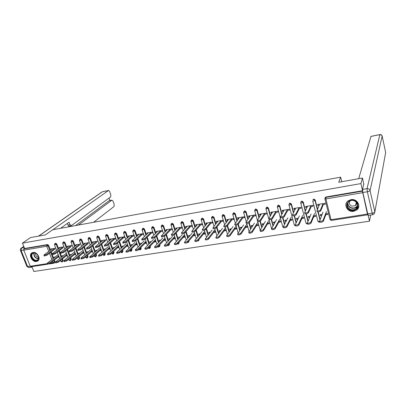 <?xml version="1.0" encoding="UTF-8"?>
<svg xmlns="http://www.w3.org/2000/svg" width="406" height="406" viewBox="0 0 406 406"><rect width="100%" height="100%" fill="white"/><g stroke="black" fill="none" stroke-linecap="round" stroke-linejoin="round"><path stroke-width="0.61" d="M36.545 261.449L37.464 261.154C41.432 259.444 37.357 251.532 32.993 252.507L32.13 252.781C28.126 254.481 32.17 262.388 36.545 261.449M353.682 211.303L356.722 209.988C361.639 206.461 357.123 198.326 350.946 199.645L348.084 200.863C343.014 204.34 347.455 212.577 353.682 211.303M370.698 215.007L369.485 221.179L368.085 215.043M31.876 266.63L33.825 271.492L369.485 221.179M47.436 264.23L30.973 266.772L30.247 266.26L23.781 250.162L24 248.903L24.599 248.482L22.452 243.113L30.562 237.556L45.345 234.901L52.623 229.771L340.654 177.163L341.735 181.721M325.033 197.93L325.967 196.971L325.79 197.402L362.431 191.15L367.46 214.048L367.77 214.804L367.872 214.409M325.967 196.971L362.538 190.718L360.914 183.583L362.431 178.011L363.867 184.339M362.431 191.15L362.538 190.718M22.452 243.113L360.914 183.583M340.654 177.163L338.721 182.264L362.431 178.011M318.319 204.385L317.857 205.451L317.619 204.502L325.028 203.269L325.262 204.223L322.658 204.654M325.582 213.81L327.556 213.495L327.789 214.439L325.815 214.754M322.085 214.368L320.172 214.672L320.41 215.611L320.831 214.571M317.857 205.451L319.136 205.238M320.41 215.611L321.669 215.413M62.494 258.881L63.103 260.469L62.473 261.703M55.277 243.361L55.622 243.179L56.749 243.93L58.606 248.766M59.332 250.654L61.748 256.947M24.599 248.482L47.517 244.564L48.634 245.31L50.491 250.086M51.207 251.928L53.643 258.201M54.379 260.094L55.013 261.728L54.374 262.961M63.95 246.797L59.027 247.614L59.276 248.254M66.076 255.993L67.376 255.785M63.422 255.607L62.174 255.805L62.407 256.419M67.086 255.024L65.787 255.232M79.063 256.425L79.617 257.901L79.013 259.13M71.796 240.555L72.172 240.352L73.313 241.108L75.181 246.082M75.927 248.066L78.297 254.389M80.728 243.996L75.607 244.854L75.861 245.539M82.733 253.349L84.128 253.126M80.012 252.963L78.723 253.166L78.972 253.826M83.839 252.354L82.443 252.578M96.1 253.912L96.598 255.262L96.014 256.485M88.782 237.672L89.183 237.444L90.345 238.21L92.223 243.326M92.989 245.417L95.314 251.766M98.222 241.92L97.932 241.128L92.649 242.012L92.918 242.747M99.637 248.02L89.65 256.922L92.365 256.125L92.659 256.927L101.013 249.614L101.302 250.4L99.856 250.629M97.07 250.243L95.74 250.456L96.004 251.167M101.018 249.614L99.566 249.847M113.629 251.35L114.056 252.552L113.502 253.76M106.245 234.709L106.682 234.45L107.864 235.231L109.752 240.504M110.539 242.717L112.817 249.076M113.041 239.459L115.903 238.987L115.619 238.18L110.178 239.088L110.462 239.885M117.182 247.036L118.669 246.802L118.953 247.599L117.466 247.833M114.614 247.447L113.244 247.665L113.518 248.442M131.666 248.741L132.016 249.756L131.498 250.949M124.216 231.664L124.688 231.374L125.896 232.166L127.788 237.611M128.606 239.961L130.823 246.325M131.25 236.434L134.097 235.962L133.813 235.145L128.22 236.079L128.59 236.876M135.31 244.148L136.832 243.904L137.111 244.711L135.589 244.955M132.66 244.569L131.25 244.793L131.59 245.589M150.235 246.087L150.504 246.884L150.017 248.051M142.714 228.537L143.222 228.202L144.45 229.004L146.363 234.648M147.211 237.155L149.362 243.504M149.997 233.323L152.829 232.851L152.549 232.024L146.789 232.983L147.261 233.78M153.965 241.174L155.534 240.925L155.808 241.748L154.239 241.996M151.24 241.606L149.778 241.839L150.225 242.631M169.363 243.397L169.541 243.925L169.089 245.062M161.761 225.32L162.314 224.939L163.567 225.756L165.491 231.608M166.374 234.303L168.449 240.621M169.307 230.116L172.119 229.649L171.845 228.806L165.912 229.796L166.186 230.633L166.49 230.588M173.179 238.109L174.788 237.855L175.062 238.687L173.448 238.946M170.373 238.555L168.866 238.799L169.414 239.586M189.079 240.677L188.739 241.976M181.38 222.016L181.984 221.58L183.258 222.402L185.202 228.507M186.131 231.415L188.125 237.672M189.211 226.812L192.002 226.35L191.733 225.492L185.613 226.512L185.882 227.365L186.303 227.294M192.972 234.952L194.626 234.688L194.895 235.541L193.241 235.805M190.079 235.414L188.526 235.663L188.795 236.51L189.186 236.444M209.394 237.967L208.983 238.784M201.604 218.621L202.259 218.113L203.558 218.951L205.527 225.335M206.502 228.507L208.405 234.668M209.729 223.407L212.495 222.945L212.231 222.072L205.923 223.127L206.187 223.995L206.73 223.904M213.373 231.699L215.078 231.43L215.342 232.293L213.637 232.562M210.394 232.176L208.785 232.435L209.049 233.293L209.567 233.211M222.463 215.114L223.168 214.541L224.493 215.388L226.492 222.107M227.533 225.594L229.319 231.608M230.892 219.89L233.633 219.438L233.374 218.55L226.868 219.636L227.127 220.519L227.796 220.407M234.414 228.345L236.17 228.065L236.429 228.948L234.673 229.223M231.339 228.837L229.679 229.101L229.938 229.979L230.588 229.872M243.991 211.48L244.742 210.851L246.092 211.714L248.132 218.834M249.228 222.65L250.908 228.517M252.73 216.266L255.445 215.814L255.191 214.911L248.472 216.033L248.731 216.931L249.538 216.794M256.125 224.883L257.927 224.599L258.18 225.492L256.379 225.777M252.948 225.391L251.228 225.665L251.481 226.553L252.273 226.431M266.214 207.745L267.011 207.045L268.391 207.918L270.487 215.53M271.533 219.321L273.208 225.406M275.283 212.521L277.963 212.074L277.714 211.156L270.777 212.313L271.03 213.226L271.984 213.069M278.531 221.311L280.389 221.016L280.637 221.93L278.78 222.224M275.253 221.833L273.471 222.118L273.72 223.026L274.659 222.879M289.163 203.903L290.016 203.117L291.422 204L293.599 212.247M294.517 215.733L296.253 222.326M298.577 208.654L301.222 208.212L300.978 207.278L293.817 208.471L294.061 209.405L295.172 209.217M301.673 217.621L303.587 217.317L303.825 218.245L301.912 218.55M298.288 218.164L296.441 218.458L296.684 219.377L297.776 219.204M312.874 199.95L313.782 199.052L315.223 199.955L317.512 209.049M318.233 211.902L320.106 219.347M313.528 215.733L315.472 215.424L315.711 216.357L313.767 216.667M310.088 216.281L308.21 216.581L308.448 217.509L309.626 217.327M310.519 206.669L313.143 206.233L312.904 205.289L305.622 206.507L305.86 207.446L307.053 207.248M300.922 201.939L301.8 201.102L303.226 201.995L305.449 210.633M306.281 213.85L308.078 220.818M290.006 219.484L291.894 219.184L292.137 220.103L290.249 220.402M286.677 220.011L284.865 220.301L285.108 221.219L286.123 221.057M286.834 210.602L289.498 210.161L289.255 209.232L282.206 210.409L282.454 211.333L283.484 211.161M277.592 205.837L278.42 205.096L279.815 205.979L281.947 213.886M282.936 217.555L284.636 223.858M267.239 223.112L269.066 222.823L269.32 223.726L267.488 224.016M264.012 223.625L262.261 223.904L262.515 224.802L263.372 224.665M263.915 214.409L266.615 213.962L266.361 213.048L259.535 214.185L259.789 215.094L260.672 214.947M255.014 209.628L255.785 208.963L257.155 209.831L259.221 217.185M260.297 221.021L261.966 226.959M245.183 226.629L246.965 226.345L247.218 227.233L245.442 227.517M242.062 227.127L240.367 227.396L240.626 228.279L241.342 228.167M241.727 218.093L244.453 217.641L244.194 216.743L237.586 217.849L237.845 218.738L238.581 218.616M233.145 213.312L233.871 212.714L235.211 213.566L237.226 220.473M238.302 224.148L240.027 230.065M223.813 230.035L225.543 229.76L225.802 230.633L224.076 230.907M220.788 230.517L219.149 230.781L219.413 231.648L219.996 231.557M220.225 221.661L222.98 221.204L222.721 220.326L216.312 221.392L216.576 222.27L217.18 222.168M213.947 217.185L213.581 217.621L211.947 216.89L212.632 216.342L213.947 217.185L215.926 223.726M216.936 227.05L218.778 233.145M203.096 233.338L204.776 233.069L205.04 233.927L203.36 234.196M200.158 233.805L198.58 234.059L198.844 234.912L199.3 234.841M199.392 225.122L202.168 224.66L201.904 223.797L195.692 224.833L195.961 225.69L196.438 225.614M198.788 239.773L199.173 239.322L198.783 240.393M191.414 220.331L192.043 219.859L193.332 220.691L195.286 226.929M196.24 229.963L198.184 236.175M182.999 236.546L184.634 236.282L184.903 237.124L183.268 237.383M180.152 236.997L178.62 237.241L178.894 238.078L179.229 238.028M179.183 228.476L181.984 228.01L181.715 227.162L175.686 228.167L175.96 229.014L176.321 228.954M179.147 242.042L178.838 243.534M171.494 223.681L172.073 223.275L173.337 224.092L175.27 230.065M176.179 232.866L178.214 239.154M163.501 239.652L165.09 239.398L165.364 240.23L163.775 240.479M160.735 240.093L159.254 240.332L159.751 241.118M159.583 231.735L162.405 231.263L162.126 230.425L156.28 231.405L156.802 232.191M159.731 244.747L159.954 245.417L159.482 246.569M152.164 226.939L152.697 226.584L153.94 227.39L155.853 233.135M156.721 235.734L158.837 242.072M144.566 242.671L146.114 242.423L146.393 243.24L144.846 243.483M141.882 243.098L140.446 243.326L140.841 244.123M140.557 234.891L143.394 234.419L143.115 233.597L137.436 234.546L137.857 235.338M140.882 247.421L141.197 248.33L140.689 249.512M133.396 230.111L133.889 229.801L135.107 230.598L137.005 236.14M137.842 238.566L140.024 244.925M126.18 245.605L127.687 245.361L127.966 246.168L126.459 246.406M123.571 246.021L122.181 246.239L122.475 247.036M122.079 237.957L124.931 237.485L124.652 236.678L119.136 237.596L119.46 238.393M122.582 250.05L122.972 251.162L122.434 252.365M115.167 233.196L115.619 232.922L116.816 233.709L118.704 239.068M119.511 241.347L121.754 247.711M108.316 248.452L109.782 248.218L110.067 249.01L108.6 249.238M105.778 248.858L104.428 249.071L104.697 249.812M106.996 240.464L106.712 239.667L101.353 240.56L101.627 241.326M104.804 252.639L105.266 253.917L104.697 255.13M97.45 236.201L97.866 235.957L99.044 236.734L100.921 241.925M101.703 244.072L104.002 250.431M90.944 251.223L92.375 250.994L92.664 251.771L91.233 251.999M88.483 251.613L87.173 251.821L87.427 252.507M89.569 243.356L89.279 242.575L84.067 243.443L84.331 244.153M87.523 255.176L88.046 256.592L87.452 257.815M80.231 239.124L80.616 238.906L81.768 239.672L83.641 244.711M84.397 246.746L86.747 253.085M74.349 254.679L75.694 254.466M71.659 254.293L70.39 254.496L70.634 255.13M75.404 253.699L74.059 253.912M72.283 245.407L67.259 246.244L67.513 246.904M70.72 257.658L71.304 259.195L70.685 260.424M63.483 241.966L63.838 241.773L64.975 242.529L66.838 247.432M67.569 249.365L69.969 255.673M57.921 257.287L59.174 257.089M55.297 256.907L54.064 257.099L54.292 257.693M58.885 256.333L57.627 256.531M55.734 248.162L50.907 248.969L51.151 249.588M305.86 207.446L306.368 206.38M308.448 217.509L308.915 216.469M294.061 209.405L294.619 208.339M296.684 219.377L297.197 218.337M282.454 211.333L283.058 210.267M285.108 221.219L285.667 220.174M271.03 213.226L271.68 212.16M273.72 223.026L274.324 221.986M259.789 215.094L260.485 214.028M262.515 224.802L263.154 223.762M248.731 216.931L249.467 215.865M251.481 226.553L252.167 225.518M237.845 218.738L238.621 217.672M240.626 228.279L241.347 227.243M227.127 220.519L227.944 219.453M229.938 229.979L230.694 228.938M216.576 222.27L217.433 221.209M219.413 231.648L220.204 230.613M206.187 223.995L207.08 222.935M209.049 233.293L209.877 232.257M195.961 225.69L196.89 224.63M198.844 234.912L199.706 233.881M185.882 227.365L186.846 226.304M188.795 236.51L189.688 235.475M175.96 229.014L176.96 227.954M178.894 238.078L179.817 237.053M166.186 230.633L167.216 229.578M169.14 239.631L170.094 238.601M156.554 232.237L157.614 231.181M159.528 241.154L160.512 240.129M147.068 233.81L148.16 232.755M150.058 242.656L151.073 241.636M137.715 235.363L138.837 234.308M140.725 244.138L141.77 243.118M128.499 236.891L129.651 235.84M131.529 245.6L132.6 244.579M119.42 238.403L120.597 237.353M122.46 247.041L123.556 246.021M319.588 204.177L316.969 210.785C318.304 211.059 319.476 210.77 320.486 209.922L320.73 210.902C319.725 211.749 318.553 212.033 317.213 211.759L317.137 211.48M323.333 204.543L320.73 210.902M323.095 203.589L320.486 209.922M322.993 212.079L319.583 221.148C320.923 221.458 322.09 221.174 323.09 220.306L323.328 221.27C322.334 222.143 321.166 222.422 319.827 222.112L319.745 221.823M323.09 220.306L326.46 211.521M323.328 221.27L326.216 213.708M354.108 200.437C361.101 202.472 357.412 212.561 350.672 210.054C343.77 208.06 347.297 197.986 354.108 200.437M350.84 209.557C352.728 210.115 354.428 209.841 355.93 208.73C358.62 205.497 357.98 202.807 354.022 200.655C352.175 200.117 350.505 200.371 349.023 201.427C346.252 204.66 346.856 207.37 350.84 209.557M350.307 200.721C348.703 203 349.226 204.827 351.885 206.207L355.468 205.624C356.493 204.751 356.859 203.675 356.575 202.386M346.511 202.675C345.262 206.329 346.567 209.024 350.419 210.76C352.768 211.455 354.88 211.11 356.752 209.729L358.828 205.959M32.038 253.694C33.343 252.507 34.931 252.593 36.809 253.953L38.687 256.902L38.093 259.84C35.439 263.058 29.125 256.653 32.038 253.694M38.047 259.475L38.595 256.754L36.86 254.024C35.55 253.019 34.307 252.771 33.13 253.268L32.444 253.791C30.069 256.145 34.5 261.667 37.398 259.972L38.047 259.475L37.398 259.972M32.079 252.806L31.587 253.237C28.643 256.171 34.145 263.017 37.738 260.906L38.215 260.601M35.571 253.263C35.403 255.475 36.438 256.79 38.677 257.211M358.696 178.681L370.962 136.396M362.873 192.52L367.74 213.866L372.2 213.17L367.364 191.759L362.873 192.52L362.558 189.429L363.756 183.862M372.759 214.693L368.364 215.368L367.74 213.866M78.475 225.051L111.817 200.219L109.336 200.66M93.588 222.29L114.025 206.532L114.228 204.614L113 201.092L111.817 200.219M71.116 225.7L69.208 226.051L67.939 225.036L69.979 224.66L71.456 225.574L110.66 196.905L110.868 194.992L109.625 191.439L108.564 190.465L102.388 191.774L38.692 236.094M109.919 200.549L109.052 198.077M69.979 224.66L69.061 222.204L60.514 228.329M52.861 229.725L108.432 190.531M30.617 266.722L32.028 267.016M23.792 246.462L21.584 248L24.228 247.548L23.685 249.604M75.557 225.584L109.107 200.752M69.299 226.035L68.03 226.959M67.939 225.036L67.34 223.437M307.555 206.182L304.627 212.795C305.921 213.064 307.078 212.78 308.093 211.942L308.342 212.906C307.327 213.749 306.17 214.033 304.876 213.759L304.804 213.485M311.25 206.547L308.342 212.906M311.006 205.609L308.093 211.942M295.725 208.156L292.493 214.774C293.746 215.038 294.883 214.754 295.908 213.921L296.162 214.881C295.137 215.713 294 215.997 292.746 215.733L292.675 215.469M299.359 208.522L296.162 214.881M299.12 207.588L295.908 213.921M284.083 210.095L280.561 216.723C281.774 216.977 282.896 216.692 283.931 215.87L284.185 216.819C283.155 217.641 282.028 217.926 280.815 217.667L280.749 217.413M287.671 210.465L284.185 216.819M287.423 209.537L283.931 215.87M272.634 212.003L268.823 218.636C270 218.885 271.112 218.601 272.147 217.789L272.406 218.727C271.37 219.544 270.259 219.824 269.082 219.575L269.016 219.331M276.166 212.374L272.406 218.727M275.918 211.455L272.147 217.789M261.362 213.881L257.282 220.519C258.424 220.762 259.515 220.478 260.561 219.671L260.825 220.605C259.779 221.412 258.683 221.691 257.541 221.448L257.48 221.214M264.849 214.256L260.825 220.605M264.595 213.343L260.561 219.671M311.103 213.992L307.281 223.067C308.575 223.366 309.727 223.082 310.732 222.224L310.981 223.178C309.976 224.041 308.824 224.325 307.53 224.021L307.454 223.731M310.732 222.224L314.513 213.444M310.981 223.178L314.214 215.622M299.405 215.875L295.182 224.949C296.441 225.239 297.573 224.96 298.588 224.112L298.836 225.056C297.826 225.909 296.69 226.188 295.436 225.893L295.36 225.619M298.588 224.112L302.759 215.337M298.836 225.056L302.404 217.504M287.89 217.728L283.286 226.802C284.505 227.086 285.621 226.807 286.641 225.964L286.895 226.903C285.875 227.746 284.758 228.025 283.54 227.741L283.469 227.472M286.641 225.964L291.193 217.195M286.895 226.903L290.787 219.357M276.562 219.55L271.584 228.624C272.766 228.903 273.867 228.624 274.898 227.786L275.151 228.72C274.126 229.552 273.025 229.832 271.842 229.552L271.771 229.299M274.898 227.786L279.81 219.027M275.151 228.72L279.358 221.179M265.412 221.346L260.073 230.415C261.22 230.684 262.312 230.41 263.342 229.583L263.601 230.501C262.57 231.334 261.479 231.608 260.337 231.334L260.266 231.095M263.342 229.583L268.61 220.828M263.601 230.501L268.112 222.975M250.274 215.733L245.924 222.371C247.031 222.605 248.112 222.326 249.162 221.529L249.426 222.447C248.376 223.249 247.3 223.528 246.193 223.29L246.127 223.072M253.709 216.104L249.426 222.447M253.456 215.2L249.162 221.529M254.44 223.112L248.751 232.176C249.863 232.44 250.938 232.166 251.979 231.344L252.238 232.257C251.202 233.08 250.126 233.359 249.015 233.09L248.949 232.856M251.979 231.344L257.587 222.605M252.238 232.257L257.039 224.741M239.357 217.55L234.754 224.188C235.83 224.422 236.896 224.142 237.952 223.351L238.22 224.264C237.16 225.056 236.099 225.335 235.023 225.102L234.957 224.894M242.747 217.926L238.22 224.264M242.489 217.027L237.952 223.351M243.636 224.848L237.611 233.912C238.687 234.171 239.748 233.892 240.794 233.085L241.057 233.988C240.017 234.8 238.951 235.074 237.875 234.815L237.809 234.597M240.794 233.085L246.736 224.351M241.057 233.988L246.143 226.477M228.614 219.341L223.762 225.985C224.802 226.208 225.858 225.929 226.918 225.147L227.187 226.051C226.127 226.837 225.076 227.116 224.031 226.888L223.97 226.685M231.958 219.717L227.187 226.051L228.984 232.07M231.694 218.829L226.918 225.147M232.998 226.563L226.644 235.617C227.69 235.871 228.74 235.592 229.791 234.79L230.06 235.688C229.009 236.49 227.959 236.769 226.913 236.515L226.852 236.302M229.791 234.79L236.048 226.071M230.06 235.688L235.414 228.187M218.037 221.108L212.942 227.746C213.957 227.964 214.992 227.685 216.063 226.913L216.332 227.807C215.266 228.588 214.231 228.862 213.216 228.644L213.155 228.451M221.331 221.478L216.332 227.807M221.072 220.6L216.063 226.913M222.524 228.248L215.855 237.297C216.87 237.54 217.905 237.266 218.961 236.47L219.23 237.363C218.179 238.16 217.144 238.434 216.124 238.185L216.063 237.982M218.961 236.47L225.508 227.791M219.23 237.363L224.853 229.872M207.618 222.843L202.295 229.481C203.279 229.694 204.304 229.415 205.375 228.649L205.649 229.537C204.583 230.309 203.553 230.588 202.569 230.369L202.513 230.187M210.876 223.214L205.649 229.537M210.607 222.346L205.375 228.649M212.206 229.908L205.233 238.951C206.218 239.19 207.243 238.911 208.303 238.124L208.577 239.007C207.517 239.799 206.492 240.073 205.507 239.829L205.446 239.641M208.303 238.124L215.033 229.603M208.577 239.007L214.454 231.527M197.367 224.554L191.81 231.192C192.769 231.4 193.784 231.121 194.86 230.359L195.139 231.242C194.063 232.004 193.048 232.283 192.089 232.07L192.038 231.897M200.574 224.924L195.139 231.242M200.305 224.061L194.86 230.359M202.051 231.542L194.778 240.575C195.738 240.809 196.748 240.535 197.813 239.753L198.087 240.631C197.022 241.413 196.012 241.682 195.053 241.448L194.997 241.265M197.813 239.753L204.715 231.374M198.087 240.631L204.208 233.161M187.262 226.238L181.492 232.871C182.421 233.074 183.426 232.8 184.507 232.044L184.786 232.917C183.705 233.673 182.705 233.952 181.771 233.744L181.721 233.582M190.434 226.609L184.786 232.917M190.16 225.751L184.507 232.044M192.043 233.151L184.481 242.179C185.415 242.402 186.415 242.133 187.481 241.357L187.76 242.225C186.694 243.001 185.694 243.27 184.76 243.042L184.705 242.869M187.481 241.357L194.555 233.105M187.76 242.225L194.119 234.769M177.315 227.893L171.332 234.526C172.235 234.724 173.23 234.45 174.311 233.704L174.595 234.572C173.514 235.318 172.52 235.592 171.616 235.394L171.565 235.236M180.442 228.268L174.595 234.572M180.173 227.421L174.311 233.704M182.182 234.739L174.347 243.752C175.25 243.976 176.24 243.701 177.31 242.94L177.589 243.798C176.519 244.564 175.534 244.833 174.626 244.615L174.57 244.448M177.31 242.94L184.547 234.805M177.589 243.798L184.182 236.353M167.516 229.527L161.41 235.8L161.329 236.155L164.278 235.333L164.557 236.196L161.563 236.865M170.601 229.903L164.557 236.196M170.327 229.06L164.278 235.333M172.469 236.302L164.359 245.305C165.242 245.523 166.221 245.249 167.297 244.493L167.576 245.346C166.506 246.102 165.526 246.376 164.643 246.158L164.592 246M167.297 244.493L174.681 236.475M167.576 245.346L174.392 237.916M157.863 231.136L151.57 237.403L151.474 237.764L154.392 236.942L154.676 237.794L151.712 238.474M160.908 231.511L154.676 237.794M160.634 230.674L154.392 236.942M162.897 237.84L154.529 246.838C155.386 247.046 156.356 246.777 157.432 246.026L157.716 246.868C156.64 247.619 155.671 247.893 154.813 247.68L154.762 247.533M157.432 246.026L164.968 238.109M157.716 246.868L164.75 239.454M148.352 232.724L141.877 238.977L141.77 239.342L144.658 238.525L144.942 239.373L142.014 240.053M151.357 233.1L144.942 239.373M151.083 232.268L144.658 238.525M153.468 239.357L144.846 248.34C145.678 248.543 146.637 248.274 147.718 247.533L148.002 248.37C146.926 249.117 145.967 249.385 145.13 249.177L145.084 249.04M147.718 247.533L155.391 239.718M148.002 248.37L155.244 240.971M138.979 234.287L132.326 240.53L132.209 240.9L135.066 240.088L135.355 240.925L132.457 241.611M141.948 234.658L135.355 240.925M141.669 233.836L135.066 240.088M144.171 240.854L135.305 249.827C136.117 250.025 137.066 249.756 138.147 249.02L138.436 249.847C137.355 250.588 136.406 250.857 135.589 250.654L135.543 250.522M138.147 249.02L145.957 241.296M138.436 249.847L145.876 242.463M129.742 235.825L122.922 242.062L122.79 242.433L125.621 241.621L125.911 242.453L123.043 243.143M132.671 236.201L125.911 242.453M132.392 235.384L125.621 241.621M135.01 242.326L125.901 251.289C126.697 251.481 127.636 251.212 128.722 250.482L129.006 251.309C127.926 252.04 126.987 252.304 126.19 252.111L126.149 251.984M128.722 250.482L136.66 242.849M129.006 251.309L136.644 243.935M120.638 237.343L113.655 243.57L113.513 243.945L116.314 243.138L116.608 243.96L113.766 244.656M123.531 237.718L116.608 243.96M123.251 236.911L116.314 243.138M125.977 243.783L116.776 252.334L116.639 252.725L119.43 251.923L119.719 252.74L116.887 253.425M119.43 251.923L127.494 244.371M119.719 252.74L127.545 245.386M111.665 238.84L104.525 245.057L104.367 245.432L107.143 244.63L107.438 245.447L104.626 246.143M114.522 239.215L107.438 245.447M114.238 238.413L107.143 244.63M117.075 245.214L107.661 253.75L107.514 254.146L110.275 253.344L110.569 254.156L107.768 254.841M110.275 253.344L118.461 245.874M110.569 254.156L118.577 246.818M102.814 240.316L95.522 246.518L95.359 246.899L98.105 246.097L98.404 246.909L95.618 247.609M105.641 240.687L98.404 246.909M105.357 239.89L98.105 246.097M108.295 246.625L98.678 255.146L98.516 255.541L101.256 254.745L101.551 255.552L98.775 256.242M101.256 254.745L109.554 247.345M101.551 255.552L109.732 248.223M94.096 241.768L86.656 247.959L86.478 248.345L89.198 247.548L89.498 248.35L86.737 249.056M96.887 242.143L89.498 248.35M96.598 241.352L89.198 247.548M92.659 256.927L89.909 257.617M92.365 256.125L100.769 248.797M85.493 243.204L77.911 249.385L77.724 249.771L80.424 248.974L80.718 249.776L77.988 250.482M88.254 243.575L80.718 249.776M87.965 242.793L80.424 248.974M91.101 249.396L81.093 257.876L80.911 258.277L83.6 257.485L83.895 258.277L81.17 258.977M83.6 257.485L92.111 250.228M83.895 258.277L92.385 251.015M77.013 244.615L69.294 250.786L69.091 251.177L71.766 250.38L72.065 251.177L69.36 251.882M79.738 244.991L72.065 251.177M79.449 244.209L71.766 250.38M82.682 250.751L72.491 259.211L72.293 259.617L74.958 258.83L75.257 259.617L72.557 260.312M74.958 258.83L83.57 251.634M75.257 259.617L83.859 252.405M68.65 246.011L60.798 252.167L60.585 252.562L63.234 251.771L63.539 252.557L60.854 253.268M71.344 246.381L63.539 252.557M71.05 245.61L63.234 251.771M74.374 252.085L64.006 260.53L63.798 260.936L66.442 260.15L66.741 260.931L64.067 261.631M66.442 260.15L75.151 253.019M66.741 260.931L75.435 253.78M60.403 247.386L52.42 253.532L52.196 253.928L54.825 253.136L55.125 253.917L52.465 254.633M63.062 247.756L55.125 253.917M62.773 246.99L54.825 253.136M66.183 253.405L55.642 261.829L55.419 262.24L58.043 261.454L58.342 262.23L55.693 262.936M58.043 261.454L66.843 254.384M58.342 262.23L67.132 255.141M52.267 248.741L44.158 254.872L43.924 255.272L46.533 254.486L46.832 255.262L44.198 255.978M54.896 249.111L46.832 255.262M54.602 248.355L46.533 254.486M58.099 254.704L47.39 263.108L47.162 263.524L49.76 262.743L50.06 263.509L47.431 264.215M49.76 262.743L58.652 255.724M50.06 263.509L58.941 256.48M362.588 192.698L325.896 198.925L331.017 219.692L367.46 214.048M325.475 197.169L325.297 197.605L325.79 197.402L325.896 198.925L324.891 198.691M324.881 198.712L325.297 197.605L324.932 198.879L330.053 219.61L331.017 219.692L331.387 220.417L367.745 214.81M30.247 266.26L47.203 263.636M50.557 263.118L53.15 262.718L52.658 261.454M51.917 259.556L49.466 253.258M48.745 251.405L46.741 246.264L23.781 250.162M24 248.903L46.944 244.985L47.517 244.564M48.634 245.31L46.741 246.264L46.944 244.985L48.06 245.731L49.918 250.517M53.856 263.24L54.206 263.093L53.856 263.24L53.15 262.718L55.013 261.728M315.223 199.955L315.026 200.386L317.319 209.501M317.928 211.912L319.918 219.813M331.352 220.422L330.042 219.575M313.315 199.239L313.112 199.676L313.584 199.483L315.026 200.386L313.676 200.995L312.742 200.95L317.944 221.493L319.639 221.361M303.226 201.995L303.008 202.432L305.236 211.079M305.962 213.896L307.87 221.285M291.422 204L291.183 204.436L293.365 212.698M294.183 215.804L296.03 222.792M279.815 205.979L279.556 206.41L281.693 214.332M282.586 217.657L284.388 224.325M268.391 207.918L268.117 208.354L270.218 215.982M271.172 219.453L272.939 225.873M257.155 209.831L256.861 210.267L258.932 217.631M259.931 221.194L261.682 227.426M246.092 211.714L245.782 212.15L247.827 219.281M248.858 222.884L250.609 228.979M235.211 213.566L234.876 214.003L236.901 220.92M237.952 224.513L239.707 230.527M224.493 215.388L224.148 215.825L226.152 222.554M212.313 216.459L211.551 218.164L213.581 217.621L215.571 224.173M216.576 227.502L218.428 233.602M203.558 218.951L203.178 219.387L205.152 225.782M206.131 228.959L208.034 235.125M193.332 220.691L192.936 221.128L194.895 227.375M195.849 230.41L197.803 236.637M183.258 222.402L182.852 222.838L184.801 228.948M185.73 231.867L187.729 238.129M188.688 241.139L189.145 240.88M173.337 224.092L172.915 224.528L174.854 230.512M175.762 233.313L177.803 239.611M178.741 242.499L178.863 242.874L179.269 242.412M163.567 225.756L163.131 226.188L165.059 232.054M165.947 234.749L168.028 241.078M168.942 243.859L169.119 244.387L169.541 243.925M153.94 227.39L153.488 227.827L155.412 233.577M156.28 236.18L158.396 242.524M159.294 245.204L159.517 245.879L159.954 245.417M144.45 229.004L143.993 229.441L145.906 235.089M146.754 237.601L148.911 243.96M149.789 246.549L150.058 247.345L150.504 246.884M135.107 230.598L134.63 231.029L136.538 236.576M137.375 239.007L139.562 245.376M140.42 247.878L140.735 248.792L141.197 248.33M125.896 232.166L125.408 232.597L127.306 238.053M128.129 240.403L130.346 246.777M131.194 249.198L131.549 250.218L132.016 249.756M116.816 233.709L116.319 234.14L118.212 239.504M119.019 241.788L121.267 248.157M122.099 250.507L122.49 251.618L122.972 251.162M107.864 235.231L107.357 235.663L109.244 240.941M110.041 243.158L112.32 249.528M113.132 251.806L113.563 253.004L114.056 252.552M99.044 236.734L98.526 237.16L100.409 242.362M101.19 244.513L103.494 250.878M104.296 253.09L104.763 254.369L105.266 253.917M90.345 238.21L89.817 238.642L91.695 243.762M92.466 245.858L94.796 252.212M95.588 254.364L96.08 255.719L96.598 255.262M81.768 239.672L81.23 240.098L83.108 245.148M83.864 247.188L86.219 253.532M86.996 255.623L87.523 257.044L88.046 256.592M73.313 241.108L72.765 241.54L74.638 246.518M75.384 248.502L77.759 254.831M78.525 256.871L79.084 258.353L79.617 257.901M64.975 242.529L64.417 242.955L66.285 247.868M67.02 249.802L69.421 256.12M70.177 258.104L70.761 259.642L71.304 259.195M56.749 243.93L56.18 244.356L58.043 249.203M58.768 251.091L61.194 257.389M61.94 259.327L62.549 260.916L63.103 260.469M50.638 252.365L53.079 258.642M53.815 260.535L54.45 262.174L54.206 263.093M319.223 222.295L317.913 221.382M301.353 201.28L301.13 201.711L301.577 201.533L303.008 202.432L301.653 203.036L300.755 202.99L306.033 223.346L307.347 223.33M300.714 202.822L301.13 201.711L300.714 202.807M307.296 224.137L305.982 223.163M289.585 203.284L289.346 203.716L289.772 203.548L291.183 204.436L289.833 205.04L288.965 204.994L294.314 225.168L295.258 225.228M288.925 204.832L289.346 203.716L288.915 204.731M295.522 225.954L294.264 224.995M278.008 205.253L277.369 206.969L279.556 206.41L278.161 205.532L277.313 206.629M283.358 227.061L282.784 226.959L277.328 206.811M283.53 227.695L282.738 226.792M266.62 207.197L265.955 208.912L268.117 208.354L266.732 207.481L265.9 208.496M271.634 228.801L265.92 208.76M271.746 229.202L271.391 228.563M255.415 209.105L254.729 210.821L256.861 210.267L255.491 209.4L254.674 210.338M257.338 220.077L254.689 210.678M244.382 210.988L243.676 212.698L245.782 212.15L244.427 211.287L243.63 212.155M246.234 221.585L243.641 212.561M233.526 212.84L232.8 214.551L234.876 214.003L233.536 213.145L232.765 213.942M235.307 223.102L232.765 214.419M222.838 214.662L222.092 216.373L224.148 215.825L222.818 214.972L222.072 215.708M224.559 224.625L222.057 216.246M218.636 237.804L219.296 237.277M211.947 216.89L211.546 217.449M213.982 226.147L211.516 218.042M208.197 239.423L209.029 238.434M201.949 218.225L201.173 219.93L203.178 219.387L201.878 218.55L201.183 219.169M203.568 227.664L201.143 219.813M198.016 240.997L198.458 240.794L198.717 239.86M191.749 219.966L190.952 221.666L192.936 221.128L191.647 220.296L190.977 220.864M193.317 229.177L190.921 221.559M187.988 242.544L188.425 242.346L188.749 241.342L188.217 241.692M181.7 221.681L180.888 223.376L182.852 222.838L181.573 222.011L180.929 222.539M183.228 230.679L180.858 223.275M178.112 244.067L178.538 243.874L178.863 242.874L177.99 243.346M171.799 223.371L170.977 225.066L172.915 224.528L171.652 223.706L171.033 224.193M173.286 232.176L170.946 224.965M168.383 245.569L168.8 245.381L169.119 244.387L167.957 244.935M162.05 225.036L161.207 226.726L163.131 226.188L161.877 225.376L161.284 225.822M163.496 233.658L161.182 226.629M158.797 247.051L159.517 245.879L158.101 246.462M152.443 226.675L151.59 228.36L153.488 227.827L152.245 227.015L151.682 227.436M153.854 235.125L151.56 228.273M149.474 248.426L150.058 247.345L148.429 247.939M142.978 228.289L142.11 229.969L143.993 229.441L142.76 228.634L142.217 229.025M144.358 236.581L142.085 229.887M140.166 249.863L140.735 248.792L138.943 249.345M133.65 229.882L132.767 231.557L134.63 231.029L133.412 230.232L132.889 230.588M135 238.023L132.742 231.481M130.996 251.278L131.549 250.218L129.692 250.654L130.783 251.37M124.459 231.45L123.566 233.125L125.408 232.597L124.2 231.806L123.703 232.136M125.774 239.454L123.541 233.049M121.952 252.674L122.49 251.618L120.653 252.06M115.4 232.998L114.492 234.668L116.319 234.14L115.121 233.354L114.644 233.663M116.684 240.865L114.467 234.597M113.035 254.049L113.563 253.004L111.741 253.451M106.468 234.521L105.55 236.185L107.357 235.663L106.169 234.881L105.712 235.17M107.727 242.265L105.524 236.119M104.251 255.404L104.763 254.369L102.957 254.816M97.663 236.023L96.729 237.683L98.526 237.16L97.349 236.383L96.907 236.657M98.897 243.646L96.709 237.622M95.583 256.739L96.08 255.719L94.293 256.166M88.98 237.505L88.041 239.159L89.817 238.642L88.65 237.87L88.229 238.124M90.193 245.016L88.021 239.104M87.036 258.059L87.523 257.044L85.752 257.495M80.424 238.967L79.88 239.398L79.469 240.616L81.23 240.098L80.073 239.332L79.672 239.57M81.611 246.371L79.449 240.56M78.612 259.363L79.084 258.353L77.328 258.805M71.984 240.408L71.431 240.839L71.02 242.052L72.765 241.54L71.618 240.778L71.233 241.002M73.146 247.706L70.999 242.001M70.299 260.642L70.761 259.642L69.02 260.099M63.661 241.834L63.097 242.26L62.686 243.468L64.417 242.955L63.28 242.199L62.905 242.407M64.803 249.03L62.666 243.417M62.103 261.911L62.549 260.916L60.824 261.373M55.449 243.235L54.881 243.661L54.465 244.869L56.18 244.356L55.054 243.605L54.698 243.803M56.571 250.335L54.445 244.818M357.62 205.609L356.326 207.238C354.829 208.344 353.144 208.618 351.261 208.065C348.805 207.085 347.622 205.385 347.724 202.97M347.988 202.523C347.709 204.994 348.835 206.745 351.357 207.781C354.301 208.471 356.392 207.573 357.625 205.096M38.484 258.789C35.068 258.287 33.561 256.369 33.952 253.029M34.221 253.009C33.871 256.196 35.322 258.038 38.57 258.541M362.558 189.429L367.039 188.658L379.874 134.609C381.046 134.477 381.802 134.934 382.147 135.985L370.054 190.521L374.855 211.902L385.664 152.494L382.127 135.893M379.965 134.589L370.911 136.457M385.644 152.402L385.441 153.732M367.039 188.658L367.364 191.759C368.897 191.449 369.795 191.038 370.054 190.521C369.592 189.155 368.587 188.536 367.039 188.658M374.144 213.957L374.855 211.902C374.606 212.46 373.723 212.886 372.2 213.17L372.809 214.683L374.144 213.957M23.746 250.066L21.142 250.507L27.608 266.559L30.201 266.158M108.564 190.465L102.601 191.693M38.479 236.135L101.876 192.038M31.531 267.194L29.065 267.574L27.608 266.559L26.903 266.493L28.882 267.605M23.756 246.376L21.279 248.096C20.401 248.705 20.122 249.497 20.442 250.466L21.142 250.507L21.584 248L20.98 248.31M26.872 266.417L20.412 250.395M53.759 263.255L49.324 263.941M319.263 222.29L319.771 222.057M257.754 221.539L260.129 229.958M246.762 223.422L249.051 231.364M235.927 225.213L238.149 232.785M225.254 226.939L227.426 234.211M214.733 228.614L216.87 235.642M204.37 230.248L206.481 237.074M194.154 231.836L196.25 238.495M197.61 240.997L197.955 241.007M184.091 233.384L186.181 239.916M187.425 242.499L187.922 242.555M174.169 234.886L176.26 241.326M177.412 243.96L178.046 244.077M164.384 236.343L166.49 242.727M167.551 245.376L168.312 245.579M154.732 237.738L156.868 244.118M157.838 246.741L158.726 247.061M149.347 248.508L149.748 248.33M145.216 239.109L147.388 245.498M148.297 248.071L149.276 248.518M140.034 249.944L140.435 249.766M135.837 240.464L138.045 246.863M138.913 249.375L139.963 249.954M130.859 251.36L131.25 251.187M126.601 241.819L128.839 248.218M121.815 252.755L122.201 252.588M117.496 243.158L119.765 249.558M120.602 251.918L121.739 252.765M112.898 254.131L113.279 253.968M108.529 244.488L110.823 250.883M111.64 253.171L112.817 254.146M104.109 255.486L104.484 255.328M99.683 245.808L102.007 252.197M102.814 254.42L104.027 255.501M95.44 256.825L95.811 256.668M90.964 247.117L93.314 253.496M94.106 255.658L94.319 256.232L95.354 256.836M86.889 258.145L87.254 257.988M82.372 248.416L84.742 254.78M85.524 256.881L85.778 257.556L86.808 258.155M78.459 259.444L78.825 259.292M73.897 249.7L76.292 256.054M77.064 258.099L77.353 258.866L78.378 259.459M70.147 260.728L70.502 260.576M65.544 250.969L67.959 257.308M68.721 259.302L69.04 260.155L70.06 260.738M61.945 261.992L62.301 261.845M57.302 252.233L59.738 258.551M60.489 260.5L60.844 261.423L61.859 262.007M316.969 210.785L317.213 211.759M319.827 222.112L319.583 221.148M355.468 205.624L356.397 202.183M357.625 205.543L356.326 207.238L355.93 208.73M370.942 136.401L379.899 134.553L381.838 135.31M111.965 200.143L109.26 200.676M304.627 212.795L304.876 213.759M292.493 214.774L292.746 215.733M280.561 216.723L280.815 217.667M268.823 218.636L269.082 219.575M257.282 220.519L257.541 221.448M307.53 224.021L307.281 223.067M295.436 225.893L295.182 224.949M283.54 227.741L283.286 226.802M271.842 229.552L271.584 228.624M260.337 231.334L260.073 230.415M245.924 222.371L246.193 223.29M249.015 233.09L248.751 232.176M234.754 224.188L235.023 225.102M237.875 234.815L237.611 233.912M223.762 225.985L224.031 226.888M226.913 236.515L226.644 235.617M212.942 227.746L213.216 228.644M216.124 238.185L215.855 237.297M202.295 229.481L202.569 230.369M205.507 239.829L205.233 238.951M191.81 231.192L192.089 232.07M195.053 241.448L194.778 240.575M181.492 232.871L181.771 233.744M184.76 243.042L184.481 242.179M171.332 234.526L171.616 235.394M174.626 244.615L174.347 243.752M161.329 236.155L161.613 237.018M164.643 246.158L164.359 245.305M151.474 237.764L151.763 238.611M154.813 247.68L154.529 246.838M141.77 239.342L142.059 240.19M145.13 249.177L144.846 248.34M132.209 240.9L132.498 241.737M135.589 250.654L135.305 249.827M122.79 242.433L123.084 243.265M126.19 252.111L125.901 251.289M113.513 243.945L113.807 244.767M116.933 253.542L116.639 252.725M104.367 245.432L104.662 246.249M107.803 254.958L107.514 254.146M95.359 246.899L95.654 247.711M98.81 256.348L98.516 255.541M86.478 248.345L86.772 249.152M89.944 257.719L89.65 256.922M77.724 249.771L78.023 250.568M81.205 259.069L80.911 258.277M69.091 251.177L69.39 251.969M72.593 260.403L72.293 259.617M60.585 252.562L60.885 253.349M64.097 261.718L63.798 260.936M52.196 253.928L52.496 254.709M55.723 263.012L55.419 262.24M43.924 255.272L44.224 256.049M47.461 264.291L47.162 263.524"/></g></svg>
